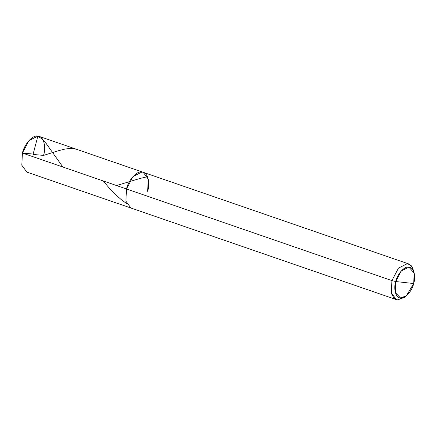 <?xml version="1.0" encoding="UTF-8"?>
<svg xmlns="http://www.w3.org/2000/svg" width="436" height="436" viewBox="0 0 436 436"><rect width="100%" height="100%" fill="white"/><g stroke="black" fill="none" stroke-linecap="round" stroke-linejoin="round"><path stroke-width="0.65" d="M147.635 191.333C150.529 182.417 147.406 171.795 141.962 172.024C136.953 170.629 128.451 179.954 126.505 188.979C128.451 179.954 136.953 170.629 141.962 172.024C147.406 171.795 150.529 182.417 147.635 191.333L148.256 179.163L143.231 172.307L141.962 172.024L133.056 176.504L126.505 188.979L125.884 201.154L130.909 208.01L125.884 201.154L126.505 188.979L22.421 153.052L391.91 280.593L391.288 292.763L396.313 299.619L397.583 299.903L405.436 296.496M396.313 299.619L26.825 172.084L21.8 165.228L22.421 153.052L28.978 140.577L37.883 136.097L39.147 136.381L408.636 263.916L407.371 263.633L398.466 268.113L391.91 280.593L395.725 281.536C397.381 273.868 404.608 265.938 408.864 267.121C413.497 266.93 416.146 275.955 413.688 283.536L395.725 281.536L395.414 292.73L400.548 297.952L406.374 295.804L413.688 283.536C412.031 291.21 404.804 299.14 400.548 297.952C395.921 298.148 393.267 289.117 395.725 281.536L413.688 283.536L414.2 273.121L408.864 267.121L401.3 270.93L395.725 281.536L391.91 280.593L126.505 188.979L133.056 176.504L141.962 172.024L143.231 172.307M43.551 155.407C46.445 146.491 43.328 135.869 37.883 136.097C32.874 134.702 24.372 144.027 22.421 153.052L33.032 154.05M406.374 295.804L404.434 297.374L397.583 299.903L394.035 298.197L391.544 293.76L391.91 280.593L398.466 268.113L407.371 263.633L411.164 265.589L413.644 270.691L413.889 271.999L411.976 266.619L408.636 263.916M33.092 154.24L37.883 136.097L41.916 138.91L46.145 143.466L62.877 167.021M116.554 185.545L139.754 178.531L147.472 176.684M32.94 154.415L43.551 155.407L58.74 150.638L65.52 148.943L71.766 148.393L76.409 149.243M103.332 180.984L109.594 188.526L114.799 193.922L121.154 199.541L126.669 203.628M413.644 270.691L414.2 273.121"/></g></svg>
